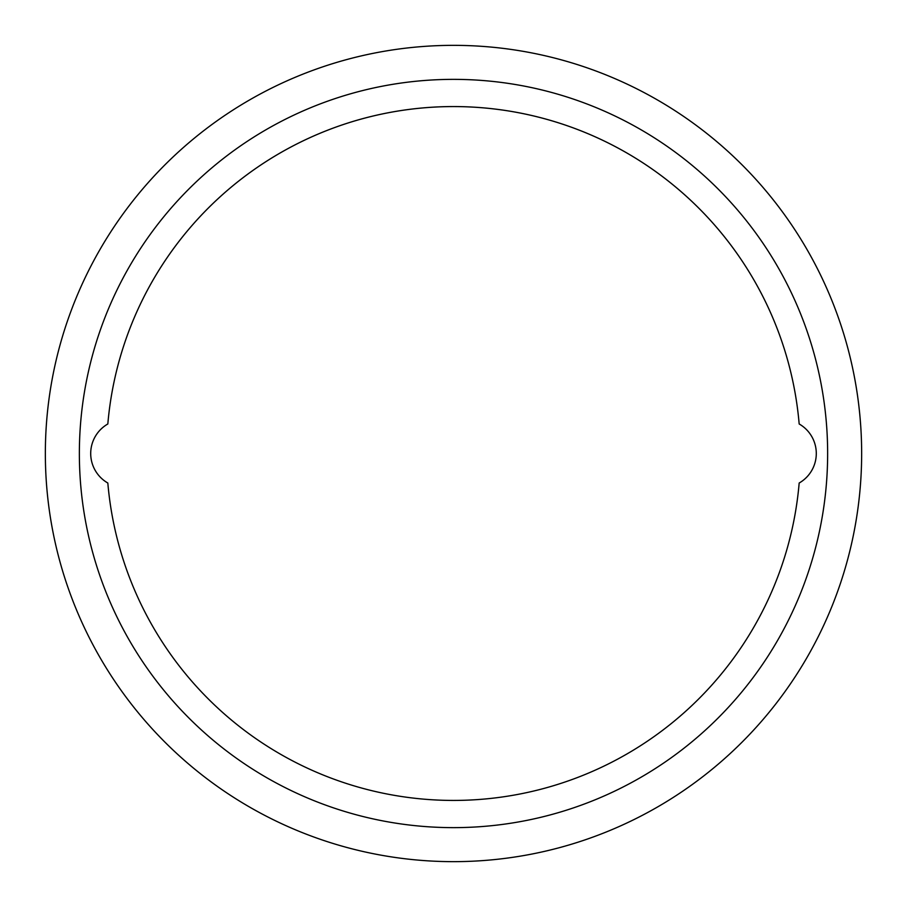 <?xml version="1.0" encoding="UTF-8"?>
<svg xmlns="http://www.w3.org/2000/svg" width="907" height="907" viewBox="0 0 907 907"><rect width="100%" height="100%" fill="white"/><g stroke="black" fill="none" stroke-linecap="round" stroke-linejoin="round"><path stroke-width="1.36" d="M107.831 423.977A346.928 346.928 0 0 1 453.5 106.573A346.928 346.928 0 0 1 799.169 423.977A34.013 34.013 0 0 1 799.169 483.023A346.928 346.928 0 0 1 453.5 800.428A346.928 346.928 0 0 1 107.831 483.023A34.013 34.013 0 0 1 107.831 423.977A346.928 346.928 0 0 1 751.858 276.454A346.928 346.928 0 0 1 799.169 423.977A34.013 34.013 0 0 1 799.169 483.023A346.928 346.928 0 0 1 453.5 800.428A346.928 346.928 0 0 1 107.831 483.023A34.013 34.013 0 0 1 107.831 423.977M827.638 453.5A374.137 374.137 0 0 0 453.5 79.362A374.137 374.137 0 0 0 79.362 453.5A374.137 374.137 0 0 0 453.5 827.638A374.137 374.137 0 0 0 827.638 453.5M861.65 453.5A408.15 408.15 0 0 0 453.5 45.35A408.15 408.15 0 0 0 45.35 453.5A408.15 408.15 0 0 0 453.5 861.65A408.15 408.15 0 0 0 861.65 453.5"/></g></svg>
